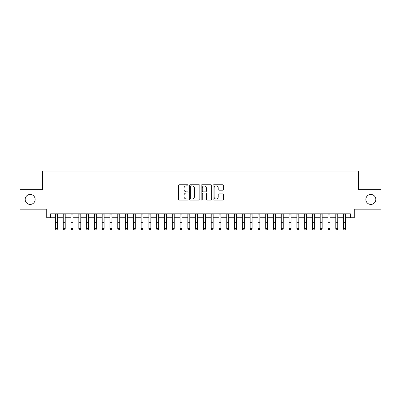 <?xml version="1.0" encoding="UTF-8"?>
<svg xmlns="http://www.w3.org/2000/svg" width="401" height="401" viewBox="0 0 401 401"><rect width="100%" height="100%" fill="white"/><g stroke="black" fill="none" stroke-linecap="round" stroke-linejoin="round"><path stroke-width="0.6" d="M188.044 185.322A0.536 0.536 0 0 0 187.508 184.786L179.387 184.786A0.762 0.762 0 0 0 178.62 185.548L178.62 199.307A0.762 0.762 0 0 0 179.387 200.069L187.508 200.069A0.536 0.536 0 0 0 188.044 199.538A0.536 0.536 0 0 0 187.508 199.001L186.455 199.001A2.446 2.446 0 0 1 184.009 196.555L184.009 195.407A2.446 2.446 0 0 1 186.455 192.961L187.508 192.961A0.536 0.536 0 0 0 188.044 192.43A0.536 0.536 0 0 0 187.508 191.894L186.455 191.894A2.446 2.446 0 0 1 184.009 189.447L184.009 188.3A2.446 2.446 0 0 1 186.455 185.853L187.508 185.853A0.536 0.536 0 0 0 188.044 185.322M365.842 199.437A4.982 4.982 0 0 0 370.83 204.42A4.982 4.982 0 0 0 375.812 199.437A4.982 4.982 0 0 0 370.83 194.455A4.982 4.982 0 0 0 365.842 199.437M25.188 199.437A4.982 4.982 0 0 0 30.17 204.42A4.982 4.982 0 0 0 35.158 199.437A4.982 4.982 0 0 0 30.17 194.455A4.982 4.982 0 0 0 25.188 199.437M222.836 190.174A0.762 0.762 0 0 0 223.603 189.407L223.603 185.548A0.762 0.762 0 0 0 222.836 184.786L213.818 184.786A0.762 0.762 0 0 0 213.051 185.548L213.051 199.307A0.762 0.762 0 0 0 213.818 200.069L222.836 200.069A0.762 0.762 0 0 0 223.603 199.307L223.603 194.645A0.762 0.762 0 0 0 222.836 193.878L218.976 193.878A0.762 0.762 0 0 0 218.214 194.645L218.214 196.956A2.045 2.045 0 0 1 216.169 199.001A2.045 2.045 0 0 1 214.124 196.956L214.124 187.899A2.045 2.045 0 0 1 216.169 185.853A2.045 2.045 0 0 1 218.214 187.899L218.214 189.407A0.762 0.762 0 0 0 218.976 190.174L222.836 190.174M50.611 217.733L50.611 213.838L350.389 213.838L350.389 217.733L354.283 217.733L354.283 209.167L380.95 209.167L380.95 189.703L358.564 189.703L358.564 171.016L42.436 171.016L42.436 189.703L20.05 189.703L20.05 209.167L46.716 209.167L46.716 217.733L55.478 217.733M199.833 185.548A0.762 0.762 0 0 0 199.066 184.786L190.049 184.786A0.762 0.762 0 0 0 189.282 185.548L189.282 199.307A0.762 0.762 0 0 0 190.049 200.069L199.066 200.069A0.762 0.762 0 0 0 199.833 199.307L199.833 185.548M201.934 184.786L210.951 184.786A0.762 0.762 0 0 1 211.718 185.548L211.718 199.307A0.762 0.762 0 0 1 210.951 200.069L207.091 200.069A0.762 0.762 0 0 1 206.33 199.307L206.33 193.728A0.762 0.762 0 0 0 205.563 192.961L203.001 192.961A0.762 0.762 0 0 0 202.239 193.728L202.239 199.538A0.536 0.536 0 0 1 201.703 200.069A0.536 0.536 0 0 1 201.167 199.538L201.167 185.548A0.762 0.762 0 0 1 201.934 184.786M57.423 217.733L63.263 217.733M65.213 217.733L71.052 217.733M72.997 217.733L78.837 217.733M80.786 217.733L86.626 217.733M88.571 217.733L94.41 217.733M96.355 217.733L102.195 217.733M104.145 217.733L109.984 217.733M111.929 217.733L117.769 217.733M119.714 217.733L125.558 217.733M127.503 217.733L133.343 217.733M135.287 217.733L141.127 217.733M143.077 217.733L148.916 217.733M150.861 217.733L156.701 217.733M158.646 217.733L164.49 217.733M166.435 217.733L172.275 217.733M174.219 217.733L180.059 217.733M182.009 217.733L187.848 217.733M189.793 217.733L195.633 217.733M197.578 217.733L203.422 217.733M205.367 217.733L211.207 217.733M213.152 217.733L218.991 217.733M220.941 217.733L226.781 217.733M228.725 217.733L234.565 217.733M236.51 217.733L242.354 217.733M244.299 217.733L250.139 217.733M252.084 217.733L257.923 217.733M259.873 217.733L265.713 217.733M267.657 217.733L273.497 217.733M275.442 217.733L281.286 217.733M283.231 217.733L289.071 217.733M291.016 217.733L296.855 217.733M298.805 217.733L304.645 217.733M306.59 217.733L312.429 217.733M314.374 217.733L320.214 217.733M322.163 217.733L328.003 217.733M329.948 217.733L335.787 217.733M337.737 217.733L343.577 217.733M345.522 217.733L350.389 217.733M190.891 185.853A0.536 0.536 0 0 0 190.355 186.39L190.355 198.465A0.536 0.536 0 0 0 190.891 199.001L191.999 199.001A2.446 2.446 0 0 0 194.445 196.555L194.445 188.3A2.446 2.446 0 0 0 191.999 185.853L190.891 185.853M206.33 187.939A2.045 2.045 0 0 0 204.284 185.894A2.045 2.045 0 0 0 202.239 187.939L202.239 191.127A0.762 0.762 0 0 0 203.001 191.894L205.563 191.894A0.762 0.762 0 0 0 206.33 191.127L206.33 187.939M57.423 213.838L57.423 229.126L56.842 229.984L56.06 229.813L56.842 229.984M55.478 213.838L55.478 228.695L57.423 228.695L56.842 229.813M56.06 229.984L55.478 229.126L55.478 228.695L56.06 229.813M65.213 213.838L65.213 229.126L64.626 229.984L63.849 229.813L64.626 229.984M63.263 213.838L63.263 228.695L65.213 228.695L64.626 229.813M63.849 229.984L63.263 229.126L63.263 228.695L63.849 229.813M72.997 213.838L72.997 229.126L72.416 229.984L71.634 229.813L72.416 229.984M71.052 213.838L71.052 228.695L72.997 228.695L72.416 229.813M71.634 229.984L71.052 229.126L71.052 228.695L71.634 229.813M80.786 213.838L80.786 229.126L80.2 229.984L79.423 229.813L80.2 229.984M78.837 213.838L78.837 228.695L80.786 228.695L80.2 229.813M79.423 229.984L78.837 229.126L78.837 228.695L79.423 229.813M88.571 213.838L88.571 229.126L87.984 229.984L87.207 229.813L87.984 229.984M86.626 213.838L86.626 228.695L88.571 228.695L87.984 229.813M87.207 229.984L86.626 229.126L86.626 228.695L87.207 229.813M96.355 213.838L96.355 229.126L95.774 229.984L94.992 229.813L95.774 229.984M94.41 213.838L94.41 228.695L96.355 228.695L95.774 229.813M94.992 229.984L94.41 229.126L94.41 228.695L94.992 229.813M104.145 213.838L104.145 229.126L103.558 229.984L102.781 229.813L103.558 229.984M102.195 213.838L102.195 228.695L104.145 228.695L103.558 229.813M102.781 229.984L102.195 229.126L102.195 228.695L102.781 229.813M111.929 213.838L111.929 229.126L111.348 229.984L110.566 229.813L111.348 229.984M109.984 213.838L109.984 228.695L111.929 228.695L111.348 229.813M110.566 229.984L109.984 229.126L109.984 228.695L110.566 229.813M119.714 213.838L119.714 229.126L119.132 229.984L118.355 229.813L119.132 229.984M117.769 213.838L117.769 228.695L119.714 228.695L119.132 229.813M118.355 229.984L117.769 229.126L117.769 228.695L118.355 229.813M127.503 213.838L127.503 229.126L126.916 229.984L126.14 229.813L126.916 229.984M125.558 213.838L125.558 228.695L127.503 228.695L126.916 229.813M126.14 229.984L125.558 229.126L125.558 228.695L126.14 229.813M135.287 213.838L135.287 229.126L134.706 229.984L133.924 229.813L134.706 229.984M133.343 213.838L133.343 228.695L135.287 228.695L134.706 229.813M133.924 229.984L133.343 229.126L133.343 228.695L133.924 229.813M143.077 213.838L143.077 229.126L142.49 229.984L141.713 229.813L142.49 229.984M141.127 213.838L141.127 228.695L143.077 228.695L142.49 229.813M141.713 229.984L141.127 229.126L141.127 228.695L141.713 229.813M150.861 213.838L150.861 229.126L150.28 229.984L149.498 229.813L150.28 229.984M148.916 213.838L148.916 228.695L150.861 228.695L150.28 229.813M149.498 229.984L148.916 229.126L148.916 228.695L149.498 229.813M158.646 213.838L158.646 229.126L158.064 229.984L157.287 229.813L158.064 229.984M156.701 213.838L156.701 228.695L158.646 228.695L158.064 229.813M157.287 229.984L156.701 229.126L156.701 228.695L157.287 229.813M166.435 213.838L166.435 229.126L165.849 229.984L165.072 229.813L165.849 229.984M164.49 213.838L164.49 228.695L166.435 228.695L165.849 229.813M165.072 229.984L164.49 229.126L164.49 228.695L165.072 229.813M174.219 213.838L174.219 229.126L173.638 229.984L172.856 229.813L173.638 229.984M172.275 213.838L172.275 228.695L174.219 228.695L173.638 229.813M172.856 229.984L172.275 229.126L172.275 228.695L172.856 229.813M182.009 213.838L182.009 229.126L181.422 229.984L180.645 229.813L181.422 229.984M180.059 213.838L180.059 228.695L182.009 228.695L181.422 229.813M180.645 229.984L180.059 229.126L180.059 228.695L180.645 229.813M189.793 213.838L189.793 229.126L189.212 229.984L188.43 229.813L189.212 229.984M187.848 213.838L187.848 228.695L189.793 228.695L189.212 229.813M188.43 229.984L187.848 229.126L187.848 228.695L188.43 229.813M197.578 213.838L197.578 229.126L196.996 229.984L196.219 229.813L196.996 229.984M195.633 213.838L195.633 228.695L197.578 228.695L196.996 229.813M196.219 229.984L195.633 229.126L195.633 228.695L196.219 229.813M205.367 213.838L205.367 229.126L204.781 229.984L204.004 229.813L204.781 229.984M203.422 213.838L203.422 228.695L205.367 228.695L204.781 229.813M204.004 229.984L203.422 229.126L203.422 228.695L204.004 229.813M213.152 213.838L213.152 229.126L212.57 229.984L211.788 229.813L212.57 229.984M211.207 213.838L211.207 228.695L213.152 228.695L212.57 229.813M211.788 229.984L211.207 229.126L211.207 228.695L211.788 229.813M220.941 213.838L220.941 229.126L220.355 229.984L219.578 229.813L220.355 229.984M218.991 213.838L218.991 228.695L220.941 228.695L220.355 229.813M219.578 229.984L218.991 229.126L218.991 228.695L219.578 229.813M228.725 213.838L228.725 229.126L228.144 229.984L227.362 229.813L228.144 229.984M226.781 213.838L226.781 228.695L228.725 228.695L228.144 229.813M227.362 229.984L226.781 229.126L226.781 228.695L227.362 229.813M236.51 213.838L236.51 229.126L235.928 229.984L235.151 229.813L235.928 229.984M234.565 213.838L234.565 228.695L236.51 228.695L235.928 229.813M235.151 229.984L234.565 229.126L234.565 228.695L235.151 229.813M244.299 213.838L244.299 229.126L243.713 229.984L242.936 229.813L243.713 229.984M242.354 213.838L242.354 228.695L244.299 228.695L243.713 229.813M242.936 229.984L242.354 229.126L242.354 228.695L242.936 229.813M252.084 213.838L252.084 229.126L251.502 229.984L250.72 229.813L251.502 229.984M250.139 213.838L250.139 228.695L252.084 228.695L251.502 229.813M250.72 229.984L250.139 229.126L250.139 228.695L250.72 229.813M259.873 213.838L259.873 229.126L259.287 229.984L258.51 229.813L259.287 229.984M257.923 213.838L257.923 228.695L259.873 228.695L259.287 229.813M258.51 229.984L257.923 229.126L257.923 228.695L258.51 229.813M267.657 213.838L267.657 229.126L267.076 229.984L266.294 229.813L267.076 229.984M265.713 213.838L265.713 228.695L267.657 228.695L267.076 229.813M266.294 229.984L265.713 229.126L265.713 228.695L266.294 229.813M275.442 213.838L275.442 229.126L274.86 229.984L274.083 229.813L274.86 229.984M273.497 213.838L273.497 228.695L275.442 228.695L274.86 229.813M274.083 229.984L273.497 229.126L273.497 228.695L274.083 229.813M283.231 213.838L283.231 229.126L282.645 229.984L281.868 229.813L282.645 229.984M281.286 213.838L281.286 228.695L283.231 228.695L282.645 229.813M281.868 229.984L281.286 229.126L281.286 228.695L281.868 229.813M291.016 213.838L291.016 229.126L290.434 229.984L289.652 229.813L290.434 229.984M289.071 213.838L289.071 228.695L291.016 228.695L290.434 229.813M289.652 229.984L289.071 229.126L289.071 228.695L289.652 229.813M298.805 213.838L298.805 229.126L298.219 229.984L297.442 229.813L298.219 229.984M296.855 213.838L296.855 228.695L298.805 228.695L298.219 229.813M297.442 229.984L296.855 229.126L296.855 228.695L297.442 229.813M306.59 213.838L306.59 229.126L306.008 229.984L305.226 229.813L306.008 229.984M304.645 213.838L304.645 228.695L306.59 228.695L306.008 229.813M305.226 229.984L304.645 229.126L304.645 228.695L305.226 229.813M314.374 213.838L314.374 229.126L313.793 229.984L313.016 229.813L313.793 229.984M312.429 213.838L312.429 228.695L314.374 228.695L313.793 229.813M313.016 229.984L312.429 229.126L312.429 228.695L313.016 229.813M322.163 213.838L322.163 229.126L321.577 229.984L320.8 229.813L321.577 229.984M320.214 213.838L320.214 228.695L322.163 228.695L321.577 229.813M320.8 229.984L320.214 229.126L320.214 228.695L320.8 229.813M329.948 213.838L329.948 229.126L329.366 229.984L328.584 229.813L329.366 229.984M328.003 213.838L328.003 228.695L329.948 228.695L329.366 229.813M328.584 229.984L328.003 229.126L328.003 228.695L328.584 229.813M337.737 213.838L337.737 229.126L337.151 229.984L336.374 229.813L337.151 229.984M335.787 213.838L335.787 228.695L337.737 228.695L337.151 229.813M336.374 229.984L335.787 229.126L335.787 228.695L336.374 229.813M345.522 213.838L345.522 229.126L344.94 229.984L344.158 229.813L344.94 229.984M343.577 213.838L343.577 228.695L345.522 228.695L344.94 229.813M344.158 229.984L343.577 229.126L343.577 228.695L344.158 229.813M57.423 222.314L55.478 222.314M57.423 224.986L55.478 224.986M57.423 214.094L55.478 214.094M65.213 222.314L63.263 222.314M65.213 224.986L63.263 224.986M65.213 214.094L63.263 214.094M72.997 222.314L71.052 222.314M72.997 224.986L71.052 224.986M72.997 214.094L71.052 214.094M80.786 222.314L78.837 222.314M80.786 224.986L78.837 224.986M80.786 214.094L78.837 214.094M88.571 222.314L86.626 222.314M88.571 224.986L86.626 224.986M88.571 214.094L86.626 214.094M96.355 222.314L94.41 222.314M96.355 224.986L94.41 224.986M96.355 214.094L94.41 214.094M104.145 222.314L102.195 222.314M104.145 224.986L102.195 224.986M104.145 214.094L102.195 214.094M111.929 222.314L109.984 222.314M111.929 224.986L109.984 224.986M111.929 214.094L109.984 214.094M119.714 222.314L117.769 222.314M119.714 224.986L117.769 224.986M119.714 214.094L117.769 214.094M127.503 222.314L125.558 222.314M127.503 224.986L125.558 224.986M127.503 214.094L125.558 214.094M135.287 222.314L133.343 222.314M135.287 224.986L133.343 224.986M135.287 214.094L133.343 214.094M143.077 222.314L141.127 222.314M143.077 224.986L141.127 224.986M143.077 214.094L141.127 214.094M150.861 222.314L148.916 222.314M150.861 224.986L148.916 224.986M150.861 214.094L148.916 214.094M158.646 222.314L156.701 222.314M158.646 224.986L156.701 224.986M158.646 214.094L156.701 214.094M166.435 222.314L164.49 222.314M166.435 224.986L164.49 224.986M166.435 214.094L164.49 214.094M174.219 222.314L172.275 222.314M174.219 224.986L172.275 224.986M174.219 214.094L172.275 214.094M182.009 222.314L180.059 222.314M182.009 224.986L180.059 224.986M182.009 214.094L180.059 214.094M189.793 222.314L187.848 222.314M189.793 224.986L187.848 224.986M189.793 214.094L187.848 214.094M197.578 222.314L195.633 222.314M197.578 224.986L195.633 224.986M197.578 214.094L195.633 214.094M205.367 222.314L203.422 222.314M205.367 224.986L203.422 224.986M205.367 214.094L203.422 214.094M213.152 222.314L211.207 222.314M213.152 224.986L211.207 224.986M213.152 214.094L211.207 214.094M220.941 222.314L218.991 222.314M220.941 224.986L218.991 224.986M220.941 214.094L218.991 214.094M228.725 222.314L226.781 222.314M228.725 224.986L226.781 224.986M228.725 214.094L226.781 214.094M236.51 222.314L234.565 222.314M236.51 224.986L234.565 224.986M236.51 214.094L234.565 214.094M244.299 222.314L242.354 222.314M244.299 224.986L242.354 224.986M244.299 214.094L242.354 214.094M252.084 222.314L250.139 222.314M252.084 224.986L250.139 224.986M252.084 214.094L250.139 214.094M259.873 222.314L257.923 222.314M259.873 224.986L257.923 224.986M259.873 214.094L257.923 214.094M267.657 222.314L265.713 222.314M267.657 224.986L265.713 224.986M267.657 214.094L265.713 214.094M275.442 222.314L273.497 222.314M275.442 224.986L273.497 224.986M275.442 214.094L273.497 214.094M283.231 222.314L281.286 222.314M283.231 224.986L281.286 224.986M283.231 214.094L281.286 214.094M291.016 222.314L289.071 222.314M291.016 224.986L289.071 224.986M291.016 214.094L289.071 214.094M298.805 222.314L296.855 222.314M298.805 224.986L296.855 224.986M298.805 214.094L296.855 214.094M306.59 222.314L304.645 222.314M306.59 224.986L304.645 224.986M306.59 214.094L304.645 214.094M314.374 222.314L312.429 222.314M314.374 224.986L312.429 224.986M314.374 214.094L312.429 214.094M322.163 222.314L320.214 222.314M322.163 224.986L320.214 224.986M322.163 214.094L320.214 214.094M329.948 222.314L328.003 222.314M329.948 224.986L328.003 224.986M329.948 214.094L328.003 214.094M337.737 222.314L335.787 222.314M337.737 224.986L335.787 224.986M337.737 214.094L335.787 214.094M345.522 222.314L343.577 222.314M345.522 224.986L343.577 224.986M345.522 214.094L343.577 214.094"/></g></svg>

